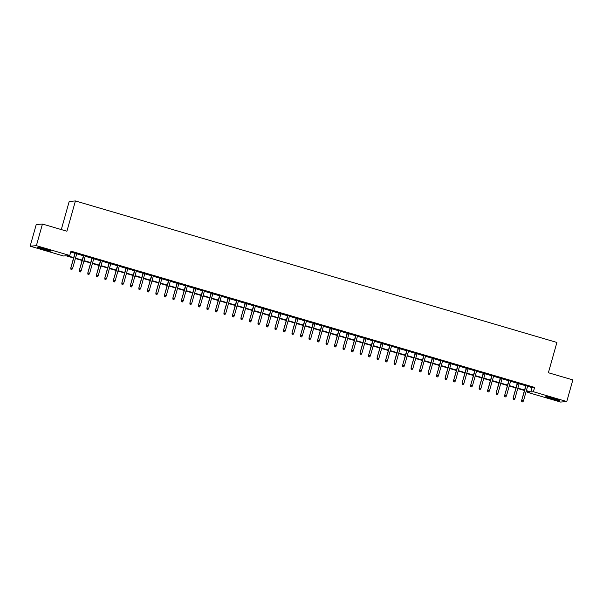 <?xml version="1.0" encoding="UTF-8"?>
<svg xmlns="http://www.w3.org/2000/svg" width="603" height="603" viewBox="0 0 603 603"><rect width="100%" height="100%" fill="white"/><g stroke="black" fill="none" stroke-linecap="round" stroke-linejoin="round"><path stroke-width="0.9" d="M45.632 249.062A7.025 0.467 15.7 0 1 51.082 251.074A7.025 0.467 15.7 0 1 43.009 249.28A7.025 0.467 15.7 0 1 37.559 247.268A7.025 0.467 15.7 0 1 45.632 249.062M553.916 398.44A7.025 0.467 15.7 0 1 559.365 400.445A7.025 0.467 15.7 0 1 551.285 398.651A7.025 0.467 15.7 0 1 545.836 396.646A7.025 0.467 15.7 0 1 553.916 398.44M61.295 229.577L69.194 201.455L75.42 200.95L556.901 342.451L548.391 372.729L572.85 379.913L566.767 401.545L560.549 402.05L527.158 392.236L529.683 392.033L526.253 391.023M527.406 391.362L527.158 392.236M73.589 257.994L66.059 255.785L63.541 255.989L30.15 246.175L36.376 245.67L69.76 255.484L67.242 255.687L73.702 257.587M36.376 245.67L42.451 224.037L36.233 224.55L30.15 246.175M76.807 253.486L75.006 252.951M85.317 255.981L83.516 255.453M93.827 258.483L92.018 257.956M102.329 260.986L100.528 260.451M110.839 263.481L109.03 262.953M119.341 265.983L117.54 265.456M127.851 268.486L126.05 267.951M136.361 270.988L134.552 270.453M144.863 273.483L143.062 272.955M153.373 275.986L151.564 275.458M161.875 278.488L160.074 277.953M170.385 280.983L168.584 280.455M178.895 283.485L177.086 282.958M187.397 285.988L185.596 285.453M195.907 288.483L194.098 287.955M204.409 290.985L202.608 290.458M212.919 293.488L211.118 292.952M221.429 295.983L219.62 295.455M229.931 298.485L228.13 297.957M238.441 300.987L236.632 300.452M246.944 303.482L245.142 302.955M255.453 305.985L253.652 305.457M263.956 308.487L262.154 307.952M272.466 310.982L270.664 310.455M280.975 313.485L279.166 312.957M289.478 315.987L287.676 315.452M297.988 318.482L296.179 317.954M306.49 320.984L304.688 320.457M315 323.487L313.198 322.952M323.51 325.982L321.701 325.454M332.012 328.484L330.21 327.957M340.522 330.987L338.713 330.452M349.024 333.482L347.222 332.954M357.534 335.984L355.732 335.456M366.044 338.487L364.235 337.951M374.546 340.981L372.744 340.454M383.056 343.484L381.247 342.956M391.558 345.986L389.757 345.451M400.068 348.481L398.266 347.954M408.578 350.984L406.769 350.456M417.08 353.486L415.279 352.951M425.59 355.981L423.781 355.453M434.092 358.484L432.291 357.956M442.602 360.986L440.801 360.451M451.112 363.481L449.303 362.953M459.614 365.983L457.813 365.456M468.124 368.486L466.315 367.951M476.626 370.981L474.825 370.453M485.136 373.483L483.335 372.956M493.646 375.986L491.837 375.45M502.148 378.488L500.347 377.953M510.658 380.983L508.849 380.455M519.16 383.485L517.359 382.958M527.58 386.289L532.072 387.608L534.597 387.405L70.981 251.157L69.76 255.484M70.732 252.031L74.923 253.26M76.724 253.788L83.425 255.762M85.234 256.29L91.935 258.257M93.736 258.793L100.437 260.76M102.246 261.287L108.947 263.262M110.748 263.79L117.457 265.757M119.258 266.292L125.959 268.26M127.768 268.787L134.469 270.762M136.27 271.29L142.971 273.257M144.78 273.792L151.481 275.759M153.283 276.287L159.991 278.262M161.792 278.79L168.493 280.757M170.302 281.292L177.003 283.259M178.805 283.794L185.505 285.762M187.314 286.289L194.015 288.264M195.817 288.792L202.525 290.759M204.327 291.294L211.027 293.262M212.836 293.789L219.537 295.764M221.339 296.292L228.04 298.259M229.849 298.794L236.549 300.761M238.351 301.289L245.052 303.264M246.861 303.791L253.561 305.759M255.363 306.294L262.071 308.261M263.873 308.789L270.574 310.764M272.383 311.291L279.083 313.259M280.885 313.794L287.586 315.761M289.395 316.289L296.096 318.263M297.897 318.791L304.605 320.758M306.407 321.293L313.108 323.261M314.917 323.788L321.618 325.763M323.419 326.291L330.12 328.258M331.929 328.793L338.63 330.761M340.431 331.288L347.14 333.263M348.941 333.791L355.642 335.758M357.451 336.293L364.152 338.26M365.953 338.788L372.654 340.763M374.463 341.29L381.164 343.258M382.965 343.793L389.674 345.76M391.475 346.288L398.176 348.263M399.985 348.79L406.686 350.758M408.487 351.293L415.188 353.26M416.997 353.788L423.698 355.762M425.499 356.29L432.208 358.257M434.009 358.793L440.71 360.76M442.519 361.287L449.22 363.262M451.021 363.79L457.722 365.757M459.531 366.292L466.232 368.26M468.034 368.787L474.742 370.762M476.543 371.29L483.244 373.257M485.053 373.792L491.754 375.759M493.555 376.287L500.256 378.262M502.065 378.79L508.766 380.757M510.568 381.292L517.268 383.259M519.077 383.787L525.778 385.762M527.67 385.988L525.869 385.453M42.451 224.037L66.91 231.228L75.42 200.95M534.597 387.405L533.384 391.731L566.767 401.545M526.366 390.616L530.859 391.935L533.384 391.731M75.511 258.114L82.212 260.089M84.013 260.617L90.714 262.584M92.523 263.119L99.224 265.086M101.025 265.614L107.733 267.589M109.535 268.116L116.236 270.084M118.045 270.619L124.746 272.586M126.547 273.114L133.248 275.089M135.057 275.616L141.758 277.584M143.559 278.119L150.268 280.086M152.069 280.614L158.77 282.588M160.579 283.116L167.28 285.083M169.081 285.618L175.782 287.586M177.591 288.113L184.292 290.088M186.093 290.616L192.802 292.583M194.603 293.118L201.304 295.086M203.113 295.613L209.814 297.588M211.615 298.116L218.316 300.083M220.125 300.618L226.826 302.585M228.627 303.113L235.336 305.088M237.137 305.615L243.838 307.583M245.647 308.118L252.348 310.085M254.149 310.613L260.85 312.588M262.659 313.115L269.36 315.083M271.162 315.618L277.87 317.585M279.671 318.113L286.372 320.087M288.181 320.615L294.882 322.582M296.684 323.118L303.384 325.085M305.193 325.612L311.894 327.587M313.696 328.115L320.404 330.082M322.206 330.617L328.906 332.585M330.715 333.12L337.416 335.087M339.218 335.615L345.918 337.59M347.727 338.117L354.428 340.084M356.23 340.62L362.938 342.587M364.74 343.115L371.44 345.089M373.242 345.617L379.95 347.584M381.752 348.119L388.453 350.087M390.262 350.614L396.962 352.589M398.764 353.117L405.465 355.084M407.274 355.619L413.975 357.587M415.776 358.114L422.484 360.089M424.286 360.617L430.987 362.584M432.796 363.119L439.497 365.086M441.298 365.614L447.999 367.589M449.808 368.116L456.509 370.084M458.31 370.619L465.019 372.586M466.82 373.114L473.521 375.089M475.33 375.616L482.031 377.584M483.832 378.119L490.533 380.086M492.342 380.614L499.043 382.588M500.844 383.116L507.553 385.083M509.354 385.619L516.055 387.586M517.864 388.113L524.565 390.088M524.452 390.495L517.743 388.528M515.942 387.993L509.241 386.026M507.432 385.49L500.731 383.523M498.93 382.995L492.229 381.021M490.42 380.493L483.719 378.526M481.918 377.991L475.209 376.023M473.408 375.496L466.707 373.521M464.898 372.993L458.197 371.026M456.396 370.491L449.695 368.523M447.886 367.996L441.185 366.021M439.383 365.493L432.675 363.526M430.874 362.991L424.173 361.024M422.364 360.496L415.663 358.521M413.862 357.994L407.161 356.026M405.352 355.491L398.651 353.524M396.849 352.996L390.141 351.021M388.34 350.494L381.639 348.526M379.83 347.991L373.129 346.024M371.327 345.496L364.627 343.522M362.818 342.994L356.117 341.027M354.315 340.491L347.607 338.524M345.805 337.997L339.105 336.022M337.296 335.494L330.595 333.527M328.793 332.992L322.092 331.024M320.283 330.497L313.583 328.522M311.781 327.994L305.08 326.027M303.271 325.492L296.57 323.525M294.769 322.997L288.061 321.022M286.259 320.495L279.558 318.527M277.749 317.992L271.049 316.025M269.247 315.497L262.546 313.522M260.737 312.995L254.036 311.027M252.235 310.492L245.527 308.525M243.725 307.997L237.024 306.023M235.215 305.495L228.514 303.528M226.713 302.992L220.012 301.025M218.203 300.498L211.502 298.523M209.701 297.995L202.992 296.028M201.191 295.493L194.49 293.525M192.681 292.998L185.98 291.023M184.179 290.495L177.478 288.528M175.669 287.993L168.968 286.026M167.167 285.498L160.458 283.523M158.657 282.995L151.956 281.028M150.147 280.493L143.446 278.526M141.645 277.991L134.944 276.023M133.135 275.496L126.434 273.521M124.633 272.993L117.924 271.026M116.123 270.491L109.422 268.523M107.613 267.996L100.912 266.021M99.111 265.493L92.41 263.526M90.601 262.991L83.9 261.024M82.098 260.496L75.39 258.521M532.072 387.608L530.859 391.935M525.906 385.309L521.64 400.482L526.178 385.385M521.897 401.688L522.748 401.945L521.897 401.688L521.942 400.46L523.472 400.912L527.708 385.837M521.64 400.482L521.731 401.704M522.748 401.945L523.472 400.912M556.23 399.156A6.083 0.399 15.7 0 1 551.662 397.95A6.083 0.399 15.7 0 1 549.19 397.173M548.436 397A6.98 0.46 -164.3 0 0 551.489 397.957A6.98 0.46 -164.3 0 0 556.961 399.397M47.946 249.778A6.083 0.399 15.7 0 1 40.906 247.803M40.16 247.629A6.98 0.46 -164.3 0 0 48.677 250.019M517.397 382.807L513.13 397.988L517.675 382.89M513.394 399.194L514.246 399.442L513.394 399.194L513.439 397.965L514.97 398.41L519.206 383.342M513.13 397.988L513.221 399.209M514.246 399.442L514.97 398.41M508.894 380.305L504.628 395.485L509.166 380.387M504.884 396.691L505.736 396.94L504.884 396.691L504.93 395.462L506.46 395.915L510.696 380.84M504.628 395.485L504.719 396.706M505.736 396.94L506.46 395.915M500.384 377.81L496.118 392.983L500.656 377.885M496.382 394.189L497.226 394.445L496.382 394.189L496.42 392.96L497.95 393.412L502.193 378.337M496.118 392.983L496.209 394.204M497.226 394.445L497.95 393.412M491.882 375.307L487.616 390.488L492.154 375.39M487.872 391.694L488.724 391.942L487.872 391.694L487.917 390.465L489.448 390.91L493.684 375.835M487.616 390.488L487.706 391.709M488.724 391.942L489.448 390.91M483.372 372.805L479.106 387.985L483.644 372.888M479.362 389.191L480.214 389.44L479.362 389.191L479.408 387.963L480.938 388.415L485.174 373.34M479.106 387.985L479.197 389.206M480.214 389.44L480.938 388.415M474.863 370.31L470.596 385.483L475.141 370.385M470.86 386.689L471.712 386.945L470.86 386.689L470.905 385.46L472.435 385.912L476.671 370.837M470.596 385.483L470.694 386.704M471.712 386.945L472.435 385.912M466.36 367.807L462.094 382.988L466.632 367.89M462.35 384.194L463.202 384.443L462.35 384.194L462.395 382.965L463.926 383.41L468.162 368.335M462.094 382.988L462.184 384.209M463.202 384.443L463.926 383.41M457.85 365.305L453.584 380.485L458.122 365.388M453.848 381.691L454.692 381.94L453.848 381.691L453.886 380.463L455.416 380.915L459.659 365.84M453.584 380.485L453.675 381.707M454.692 381.94L455.416 380.915M449.348 362.81L445.082 377.983L449.619 362.885M445.338 379.189L446.19 379.445L445.338 379.189L445.383 377.96L446.913 378.413L451.15 363.338M445.082 377.983L445.172 379.204M446.19 379.445L446.913 378.413M440.838 360.308L436.572 375.488L441.11 360.39M436.828 376.694L437.68 376.943L436.828 376.694L436.874 375.458L438.404 375.91L442.64 360.835M436.572 375.488L436.662 376.702M437.68 376.943L438.404 375.91M432.328 357.805L428.062 372.986L432.607 357.888M428.326 374.192L429.178 374.44L428.326 374.192L428.371 372.963L429.901 373.415L434.137 358.34M428.062 372.986L428.16 374.207M429.178 374.44L429.901 373.415M423.826 355.31L419.56 370.483L424.097 355.386M419.816 371.689L420.668 371.938L419.816 371.689L419.861 370.461L421.391 370.913L425.628 355.838M419.56 370.483L419.65 371.704M420.668 371.938L421.391 370.913M415.316 352.808L411.05 367.988L415.588 352.891M411.314 369.194L412.166 369.443L411.314 369.194L411.352 367.958L412.889 368.41L417.125 353.335M411.05 367.988L411.14 369.202M412.166 369.443L412.889 368.41M406.814 350.305L402.548 365.486L407.085 350.388M402.804 366.692L403.656 366.941L402.804 366.692L402.849 365.463L404.379 365.908L408.615 350.84M402.548 365.486L402.638 366.707M403.656 366.941L404.379 365.908M398.304 347.81L394.038 362.983L398.575 347.886M394.294 364.189L395.146 364.438L394.294 364.189L394.339 362.961L395.87 363.413L400.106 348.338M394.038 362.983L394.128 364.204M395.146 364.438L395.87 363.413M389.794 345.308L385.528 360.488L390.073 345.391M385.792 361.694L386.644 361.943L385.792 361.694L385.837 360.458L387.367 360.911L391.603 345.836M385.528 360.488L385.626 361.702M386.644 361.943L387.367 360.911M381.292 342.805L377.026 357.986L381.563 342.888M377.282 359.192L378.134 359.441L377.282 359.192L377.327 357.963L378.857 358.408L383.093 343.341M377.026 357.986L377.116 359.207M378.134 359.441L378.857 358.408M372.782 340.311L368.516 355.484L373.061 340.386M368.78 356.69L369.631 356.938L368.78 356.69L368.817 355.461L370.355 355.913L374.591 340.838M368.516 355.484L368.606 356.705M369.631 356.938L370.355 355.913M364.28 337.808L360.014 352.989L364.551 337.891M360.27 354.195L361.122 354.443L360.27 354.195L360.315 352.959L361.845 353.411L366.081 338.336M360.014 352.989L360.104 354.202M361.122 354.443L361.845 353.411M355.77 335.306L351.504 350.486L356.041 335.389M351.76 351.692L352.612 351.941L351.76 351.692L351.805 350.464L353.335 350.908L357.571 335.841M351.504 350.486L351.594 351.707M352.612 351.941L353.335 350.908M347.26 332.811L342.994 347.984L347.539 332.886M343.258 349.19L344.109 349.439L343.258 349.19L343.303 347.961L344.833 348.413L349.069 333.338M342.994 347.984L343.092 349.205M344.109 349.439L344.833 348.413M338.758 330.308L334.492 345.489L339.029 330.391M334.748 346.695L335.6 346.944L334.748 346.695L334.793 345.459L336.323 345.911L340.559 330.836M334.492 345.489L334.582 346.702M335.6 346.944L336.323 345.911M330.248 327.806L325.982 342.986L330.527 327.889M326.246 344.192L327.097 344.441L326.246 344.192L326.283 342.964L327.821 343.409L332.057 328.341M325.982 342.986L326.072 344.207M327.097 344.441L327.821 343.409M321.746 325.311L317.48 340.484L322.017 325.386M317.736 341.69L318.588 341.939L317.736 341.69L317.781 340.461L319.311 340.914L323.547 325.839M317.48 340.484L317.57 341.705M318.588 341.939L319.311 340.914M313.236 322.809L308.97 337.989L313.507 322.891M309.233 339.195L310.078 339.444L309.233 339.195L309.271 337.959L310.801 338.411L315.037 323.336M308.97 337.989L309.06 339.203M310.078 339.444L310.801 338.411M304.734 320.306L300.46 335.487L305.005 320.389M300.724 336.693L301.575 336.941L300.724 336.693L300.769 335.464L302.299 335.909L306.535 320.841M300.46 335.487L300.558 336.708M301.575 336.941L302.299 335.909M296.224 317.811L291.958 332.984L296.495 317.887M292.214 334.19L293.066 334.439L292.214 334.19L292.259 332.962L293.789 333.414L298.025 318.339M291.958 332.984L292.048 334.205M293.066 334.439L293.789 333.414M287.714 315.309L283.448 330.489L287.993 315.392M283.712 331.695L284.563 331.944L283.712 331.695L283.749 330.459L285.287 330.911L289.523 315.836M283.448 330.489L283.538 331.703M284.563 331.944L285.287 330.911M279.212 312.806L274.945 327.987L279.483 312.889M275.202 329.193L276.053 329.442L275.202 329.193L275.247 327.964L276.777 328.409L281.013 313.341M274.945 327.987L275.036 329.208M276.053 329.442L276.777 328.409M270.702 310.311L266.436 325.484L270.973 310.387M266.699 326.69L267.544 326.939L266.699 326.69L266.737 325.462L268.267 325.914L272.511 310.839M266.436 325.484L266.526 326.705M267.544 326.939L268.267 325.914M262.199 307.809L257.933 322.989L262.471 307.892M258.19 324.195L259.041 324.444L258.19 324.195L258.235 322.959L259.765 323.412L264.001 308.337M257.933 322.989L258.024 324.203M259.041 324.444L259.765 323.412M253.69 305.306L249.423 320.487L253.961 305.389M249.68 321.693L250.531 321.942L249.68 321.693L249.725 320.464L251.255 320.909L255.491 305.842M249.423 320.487L249.514 321.708M250.531 321.942L251.255 320.909M245.18 302.812L240.914 317.985L245.459 302.887M241.177 319.191L242.029 319.439L241.177 319.191L241.215 317.962L242.753 318.414L246.989 303.339M240.914 317.985L241.004 319.206M242.029 319.439L242.753 318.414M236.678 300.309L232.411 315.49L236.949 300.392M232.668 316.688L233.519 316.944L232.668 316.688L232.713 315.459L234.243 315.912L238.479 300.837M232.411 315.49L232.502 316.703M233.519 316.944L234.243 315.912M228.168 297.807L223.901 312.987L228.439 297.89M224.165 314.193L225.009 314.442L224.165 314.193L224.203 312.965L225.733 313.409L229.977 298.342M223.901 312.987L223.992 314.208M225.009 314.442L225.733 313.409M219.665 295.312L215.399 310.485L219.937 295.387M215.655 311.691L216.507 311.939L215.655 311.691L215.701 310.462L217.231 310.914L221.467 295.839M215.399 310.485L215.49 311.706M216.507 311.939L217.231 310.914M211.156 292.809L206.889 307.99L211.427 292.892M207.146 309.188L207.997 309.445L207.146 309.188L207.191 307.96L208.721 308.412L212.957 293.337M206.889 307.99L206.98 309.203M207.997 309.445L208.721 308.412M202.646 290.307L198.379 305.487L202.925 290.39M198.643 306.693L199.495 306.942L198.643 306.693L198.689 305.465L200.219 305.909L204.455 290.842M198.379 305.487L198.47 306.708M199.495 306.942L200.219 305.909M194.143 287.812L189.877 302.985L194.415 287.887M190.133 304.191L190.985 304.44L190.133 304.191L190.179 302.962L191.709 303.415L195.945 288.34M189.877 302.985L189.968 304.206M190.985 304.44L191.709 303.415M185.634 285.309L181.367 300.49L185.905 285.392M181.631 301.688L182.475 301.945L181.631 301.688L181.669 300.46L183.199 300.912L187.443 285.837M181.367 300.49L181.458 301.704M182.475 301.945L183.199 300.912M177.131 282.807L172.865 297.988L177.403 282.89M173.121 299.194L173.973 299.442L173.121 299.194L173.167 297.965L174.697 298.41L178.933 283.342M172.865 297.988L172.955 299.209M173.973 299.442L174.697 298.41M168.621 280.312L164.355 295.485L168.893 280.387M164.611 296.691L165.463 296.94L164.611 296.691L164.657 295.462L166.187 295.915L170.423 280.84M164.355 295.485L164.446 296.706M165.463 296.94L166.187 295.915M160.112 277.81L155.845 292.983L160.39 277.885M156.109 294.189L156.961 294.445L156.109 294.189L156.154 292.96L157.684 293.412L161.921 278.337M155.845 292.983L155.943 294.204M156.961 294.445L157.684 293.412M151.609 275.307L147.343 290.488L151.881 275.39M147.599 291.694L148.451 291.942L147.599 291.694L147.645 290.465L149.175 290.91L153.411 275.842M147.343 290.488L147.434 291.709M148.451 291.942L149.175 290.91M143.099 272.805L138.833 287.985L143.371 272.888M139.097 289.191L139.949 289.44L139.097 289.191L139.135 287.963L140.672 288.415L144.908 273.34M138.833 287.985L138.924 289.206M139.949 289.44L140.672 288.415M134.597 270.31L130.331 285.483L134.868 270.385M130.587 286.689L131.439 286.945L130.587 286.689L130.632 285.46L132.163 285.912L136.399 270.837M130.331 285.483L130.421 286.704M131.439 286.945L132.163 285.912M126.087 267.807L121.821 282.988L126.359 267.89M122.077 284.194L122.929 284.443L122.077 284.194L122.123 282.965L123.653 283.41L127.889 268.335M121.821 282.988L121.912 284.209M122.929 284.443L123.653 283.41M117.577 265.305L113.311 280.485L117.856 265.388M113.575 281.691L114.427 281.94L113.575 281.691L113.62 280.463L115.15 280.915L119.386 265.84M113.311 280.485L113.409 281.707M114.427 281.94L115.15 280.915M109.075 262.81L104.809 277.983L109.347 262.885M105.065 279.189L105.917 279.445L105.065 279.189L105.11 277.96L106.641 278.413L110.877 263.338M104.809 277.983L104.899 279.204M105.917 279.445L106.641 278.413M100.565 260.308L96.299 275.488L100.837 260.39M96.563 276.694L97.415 276.943L96.563 276.694L96.601 275.458L98.138 275.91L102.374 260.835M96.299 275.488L96.39 276.709M97.415 276.943L98.138 275.91M92.063 257.805L87.797 272.986L92.334 257.888M88.053 274.192L88.905 274.44L88.053 274.192L88.098 272.963L89.628 273.415L93.864 258.34M87.797 272.986L87.887 274.207M88.905 274.44L89.628 273.415M83.553 255.31L79.287 270.483L83.825 255.386M79.543 271.689L80.395 271.945L79.543 271.689L79.588 270.461L81.119 270.913L85.355 255.838M79.287 270.483L79.377 271.704M80.395 271.945L81.119 270.913M75.043 252.808L70.777 267.988L75.322 252.891M71.041 269.194L71.893 269.443L71.041 269.194L71.086 267.958L72.616 268.41L76.852 253.335M70.777 267.988L70.875 269.202M71.893 269.443L72.616 268.41"/></g></svg>
